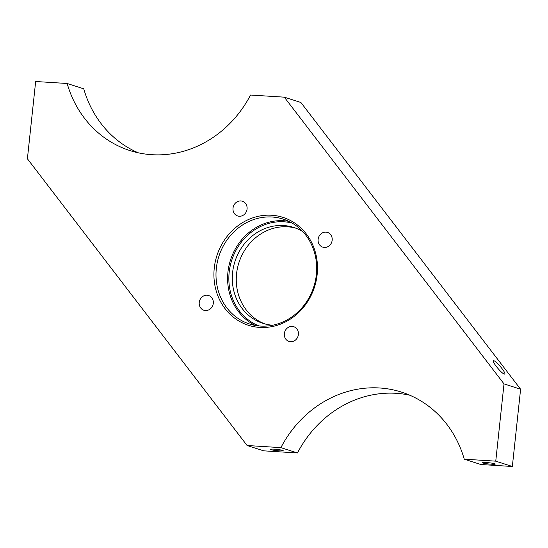 <?xml version="1.0" encoding="UTF-8"?>
<svg xmlns="http://www.w3.org/2000/svg" width="548" height="548" viewBox="0 0 548 548"><rect width="100%" height="100%" fill="white"/><g stroke="black" fill="none" stroke-linecap="round" stroke-linejoin="round"><path stroke-width="0.82" d="M245.812 212.658A7.741 7.001 107.8 0 1 237.674 215.967A7.741 7.001 107.8 0 1 234.263 204.541A7.741 7.001 -72.2 0 1 242.408 201.232A7.741 7.001 -72.2 0 1 245.812 212.658M247.093 445.503L280.884 447.634A110.169 99.688 -72.2 0 1 401.595 392.135A110.169 99.688 -72.2 0 1 464.252 459.183L495.755 461.163L504.009 383.895L284.316 97.167L250.532 95.037A110.169 99.688 -72.2 0 1 129.814 150.536A110.169 99.688 -72.2 0 1 67.157 83.488L35.661 81.508L27.4 158.776L247.093 445.503L263.684 450.833L297.468 452.963A110.169 99.688 107.8 0 1 409.76 395.204M246.299 220.563A56.656 51.265 -72.2 0 0 217.686 295.379A56.656 51.265 -72.2 0 0 285.111 322.108A56.656 51.265 -72.2 0 0 313.73 247.292A56.656 51.265 -72.2 0 0 246.299 220.563M329.232 233.284A7.741 7.001 -72.2 0 0 327.512 232.421A7.741 7.001 -72.2 0 0 318.868 236.661A7.741 7.001 -72.2 0 0 321.06 246.299A7.741 7.001 -72.2 0 0 322.779 247.162A7.741 7.001 -72.2 0 0 331.424 242.922A7.741 7.001 -72.2 0 0 329.232 233.284M297.146 338.137A7.741 7.001 -72.2 0 0 293.742 326.704A7.741 7.001 -72.2 0 0 285.597 330.012A7.741 7.001 -72.2 0 0 289.008 341.438A7.741 7.001 -72.2 0 0 297.146 338.137M202.178 309.394A7.741 7.001 -72.2 0 0 203.897 310.25A7.741 7.001 -72.2 0 0 212.549 306.01A7.741 7.001 -72.2 0 0 210.357 296.372A7.741 7.001 -72.2 0 0 208.63 295.516A7.741 7.001 -72.2 0 0 199.986 299.749A7.741 7.001 -72.2 0 0 202.178 309.394M302.784 231.605A50.361 45.573 -72.2 0 0 293.742 227.441A50.361 45.573 -72.2 0 0 261.088 230.263A50.361 45.573 -72.2 0 0 232.311 279.37A50.361 45.573 -72.2 0 0 262.937 323.347A50.361 45.573 -72.2 0 0 272.705 325.224M295.701 228.126A50.361 45.573 -72.2 0 0 265.047 231.537A50.361 45.573 -72.2 0 0 236.257 279.507A50.361 45.573 -72.2 0 0 264.931 323.93M285.207 320.902A55.088 49.841 -72.2 0 0 316.689 267.191A55.088 49.841 -72.2 0 0 283.193 219.097A55.088 49.841 -72.2 0 0 247.477 222.18A55.088 49.841 -72.2 0 0 216.001 275.891A55.088 49.841 -72.2 0 0 249.498 323.984A55.088 49.841 -72.2 0 0 285.207 320.902M283.186 450.744A6.508 0.617 6.1 0 1 276.445 450.6A6.508 0.617 6.1 0 1 270.267 449.319A6.508 0.617 6.1 0 1 270.287 449.278A6.508 0.617 6.1 0 1 277.028 449.422A6.508 0.617 6.1 0 1 283.206 450.703A6.508 0.617 6.1 0 1 283.186 450.744M495.262 464.094A6.508 0.617 6.1 0 1 488.521 463.957A6.508 0.617 6.1 0 1 482.343 462.676A6.508 0.617 6.1 0 1 482.363 462.635A6.508 0.617 6.1 0 1 489.104 462.772A6.508 0.617 6.1 0 1 495.282 464.053A6.508 0.617 6.1 0 1 495.262 464.094M504.914 373.784C505.085 371.297 494.152 358.591 493.221 361.016C493.056 363.502 503.982 376.209 504.914 373.784L504.914 373.942M284.316 97.167L300.907 102.497L520.6 389.224L512.339 466.492L480.843 464.512L464.252 459.183M504.009 383.895L520.6 389.224M495.755 461.163L512.339 466.492M280.884 447.634L297.468 452.963M67.157 83.488L83.748 88.817A110.169 99.688 107.8 0 0 138.24 152.796M292.057 223.036A54.142 48.991 -72.2 0 0 259.793 226.879A54.142 48.991 -72.2 0 0 228.845 278.055A54.142 48.991 -72.2 0 0 259.005 325.944M288.871 221.351A55.088 49.841 -72.2 0 0 259.088 225.913A55.088 49.841 -72.2 0 0 227.639 276.274A55.088 49.841 -72.2 0 0 255.43 325.457"/></g></svg>
